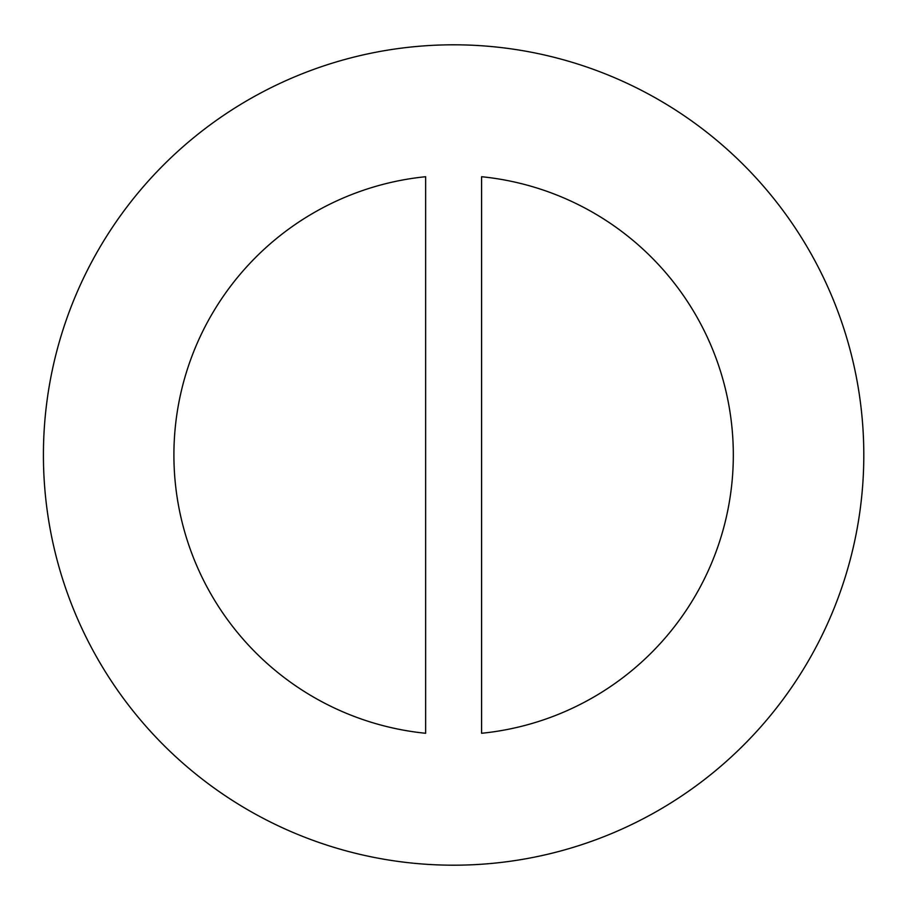 <?xml version="1.0" encoding="UTF-8"?>
<svg xmlns="http://www.w3.org/2000/svg" width="910" height="910" viewBox="0 0 910 910"><rect width="100%" height="100%" fill="white"/><g stroke="black" fill="none" stroke-linecap="round" stroke-linejoin="round"><path stroke-width="1.36" d="M425.641 733.278A279.677 279.677 0 0 1 425.641 176.722L425.641 733.278M481.583 733.278L481.583 176.722A279.677 279.677 0 0 1 481.583 733.278M863.806 455A410.194 410.194 0 0 1 248.521 810.241A410.194 410.194 0 0 1 248.521 99.759A410.194 410.194 0 0 1 863.806 455"/></g></svg>
